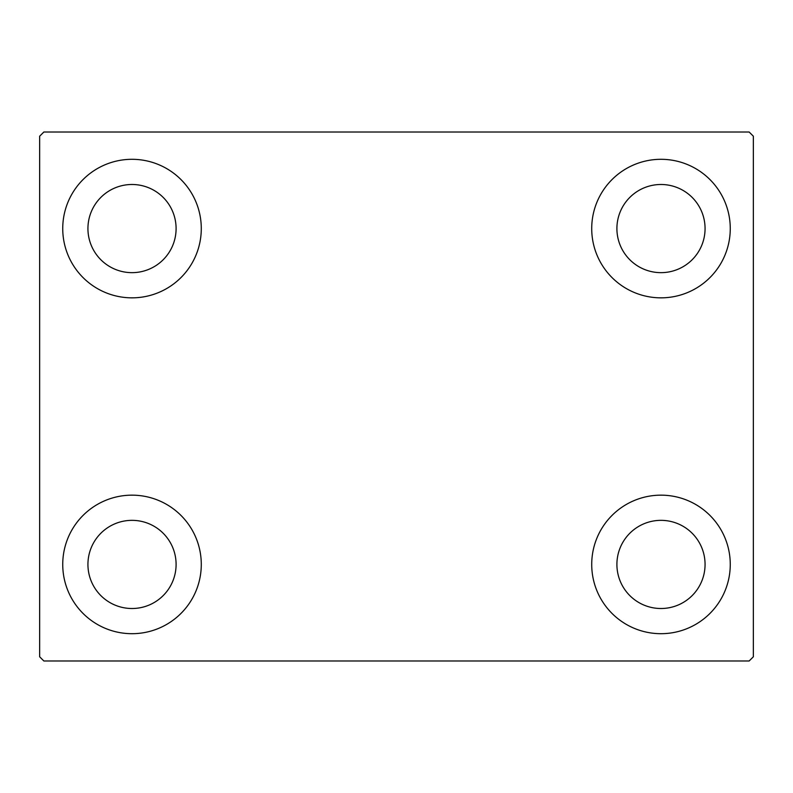 <?xml version="1.0" encoding="UTF-8"?>
<svg xmlns="http://www.w3.org/2000/svg" width="793" height="793" viewBox="0 0 793 793"><rect width="100%" height="100%" fill="white"/><g stroke="black" fill="none" stroke-linecap="round" stroke-linejoin="round"><path stroke-width="1.19" d="M62.736 564.428A69.269 69.269 0 0 1 132.015 495.159A69.269 69.269 0 0 1 201.283 564.428A69.269 69.269 0 0 1 132.015 633.696A69.269 69.269 0 0 1 62.736 564.428M591.717 228.572A69.269 69.269 0 0 1 660.985 159.304A69.269 69.269 0 0 1 730.264 228.572A69.269 69.269 0 0 1 660.985 297.841A69.269 69.269 0 0 1 591.717 228.572M591.717 564.428A69.269 69.269 0 0 1 660.985 495.159A69.269 69.269 0 0 1 730.264 564.428A69.269 69.269 0 0 1 660.985 633.696A69.269 69.269 0 0 1 591.717 564.428M62.736 228.572A69.269 69.269 0 0 1 132.015 159.304A69.269 69.269 0 0 1 201.283 228.572A69.269 69.269 0 0 1 132.015 297.841A69.269 69.269 0 0 1 62.736 228.572M87.934 228.572A44.081 44.081 0 0 1 132.015 184.491A44.081 44.081 0 0 1 176.096 228.572A44.081 44.081 0 0 1 132.015 272.653A44.081 44.081 0 0 1 87.934 228.572M616.904 564.428A44.081 44.081 0 0 1 660.985 520.347A44.081 44.081 0 0 1 705.066 564.428A44.081 44.081 0 0 1 660.985 608.509A44.081 44.081 0 0 1 616.904 564.428M616.904 228.572A44.081 44.081 0 0 1 660.985 184.491A44.081 44.081 0 0 1 705.066 228.572A44.081 44.081 0 0 1 660.985 272.653A44.081 44.081 0 0 1 616.904 228.572M87.934 564.428A44.081 44.081 0 0 1 132.015 520.347A44.081 44.081 0 0 1 176.096 564.428A44.081 44.081 0 0 1 132.015 608.509A44.081 44.081 0 0 1 87.934 564.428M749.147 132.015L43.853 132.015L39.65 136.208L39.65 656.792L43.853 660.985L749.147 660.985L753.35 656.792L753.35 136.208L749.147 132.015"/></g></svg>
